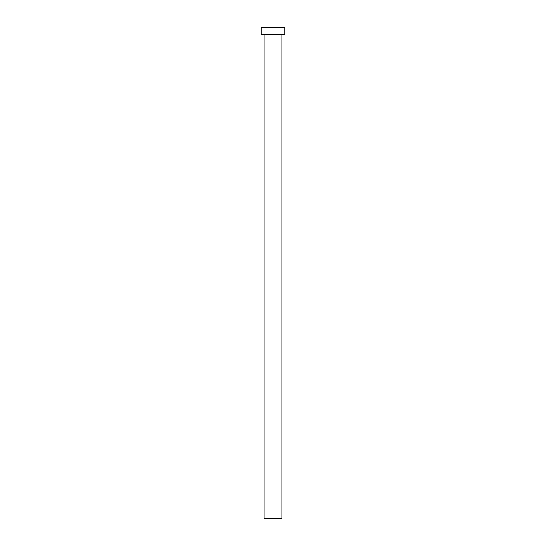 <?xml version="1.0" encoding="UTF-8"?>
<svg xmlns="http://www.w3.org/2000/svg" width="546" height="546" viewBox="0 0 546 546"><rect width="100%" height="100%" fill="white"/><g stroke="black" fill="none" stroke-linecap="round" stroke-linejoin="round"><path stroke-width="0.82" d="M281.845 34.18L281.845 518.7L264.155 518.7L264.155 34.18M284.794 34.18L261.206 34.18L261.206 27.3L284.794 27.3L284.794 34.18"/></g></svg>

